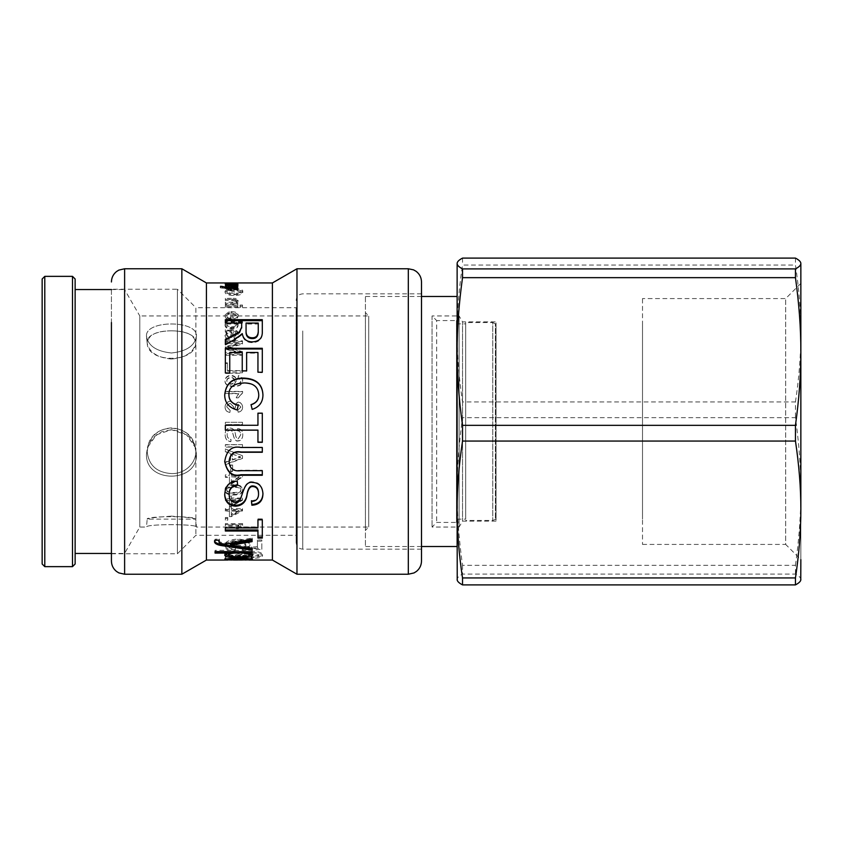 <?xml version="1.0" encoding="UTF-8"?>
<svg xmlns="http://www.w3.org/2000/svg" width="843" height="843" viewBox="0 0 843 843"><rect width="100%" height="100%" fill="white"/><g stroke="black" fill="none" stroke-linecap="round" stroke-linejoin="round"><path stroke-width="0.63" stroke-dasharray="4.21 3.16" d="M237.779 289.549L237.779 290.15L220.318 287.853L222.552 287.505L225.344 288.38L237.779 287.326L227.705 288.633L237.779 289.549L237.779 288.886L237.779 290.15M225.344 288.38L225.344 287.6M222.552 287.505L222.552 286.22M220.56 287.558L220.56 286.873M220.318 287.853L220.318 286.567M225.06 288.854L225.06 287.579M225.155 288.854L225.155 287.579M233.005 286.926L225.355 286.926L236.24 286.093L225.355 285.324L237.779 285.324L236.019 285.577L238.053 286.167L233.005 286.926L233.005 285.64M225.355 286.926L225.355 284.291L236.24 284.323L225.355 284.439L236.24 284.702L225.355 285.208L238.053 284.671L225.355 284.281L225.355 282.953L236.24 283.006L225.355 283.111L236.24 283.385L225.355 283.901L237.779 283.901L236.051 283.691L238.053 283.353L236.672 282.953M238.053 286.167L238.053 284.86M225.355 285.324L225.355 282.963M236.24 286.093L236.24 285.535M225.355 286.536L225.355 285.64M232.773 287.231L236.335 287.979L232.773 288.843L232.773 285.935L236.335 286.694L232.773 287.568L232.773 285.935M232.773 288.843L232.773 287.568M236.335 287.979L236.335 286.694M238.053 287.979C238.569 287.284 236.23 286.894 231.035 286.81L231.035 288.875L226.799 287.958L229.085 286.82L225.06 287.958C225.207 288.875 227.347 289.37 231.467 289.434C235.618 289.381 237.821 288.896 238.053 287.979L238.053 286.694C238.569 285.998 236.23 285.598 231.035 285.514L231.035 287.6L226.799 286.673L229.085 285.524L225.06 286.673C225.207 287.6 227.347 288.095 231.467 288.158C235.618 288.106 237.821 287.621 238.053 286.694M231.035 286.81L231.035 285.514M225.06 287.958L225.06 286.673M229.085 286.82L229.085 285.524M229.359 287.252L229.359 285.956M226.799 287.958L226.799 286.673M231.035 288.875L231.035 287.6M234.101 290.118L227.758 290.118L225.06 292.321C225.334 294.27 228.263 295.335 233.869 295.514C239.38 295.419 242.362 294.376 242.805 292.373C242.805 291.12 241.109 290.392 237.726 290.192L237.168 290.793L240.866 292.373C240.613 293.817 238.337 294.565 234.006 294.607C229.422 294.492 227.125 293.743 227.115 292.352L228.885 290.761L232.067 290.761L232.067 292.373L234.101 292.373L234.101 288.854L227.758 288.854L225.06 291.077C225.334 293.048 228.263 294.123 233.869 294.302C239.38 294.207 242.362 293.153 242.805 291.13C242.805 289.866 241.109 289.138 237.726 288.928L237.168 289.539L240.866 291.13C240.613 292.595 238.337 293.343 234.006 293.385C229.422 293.269 227.125 292.51 227.115 291.109L228.885 289.507L232.067 289.507L232.067 291.13L234.101 291.13L234.101 288.854M227.758 290.118L227.758 288.854M234.101 292.373L234.101 291.13M232.067 292.373L232.067 291.13M232.067 290.761L232.067 289.507M228.885 290.761L228.885 289.507M227.115 292.352L227.115 291.109M240.866 292.373L240.866 291.13M237.168 290.793L237.168 289.539M237.726 290.192L237.726 288.928M242.805 292.373L242.805 291.13M225.06 292.321L225.06 291.077M233.005 299.518L225.355 299.518L225.355 300.498L232.91 300.498L236.24 301.731C236.293 302.785 234.934 303.332 232.141 303.364L225.355 303.364L225.355 304.439L237.779 304.439L237.779 303.469L236.019 303.438L238.053 301.52C237.926 300.055 236.24 299.391 233.005 299.518L233.005 298.348L225.355 298.348L225.355 299.339L232.91 299.339L236.24 300.582C236.293 301.646 234.934 302.194 232.141 302.226L225.355 302.226L225.355 303.311L237.779 303.311L237.779 302.331L236.019 302.331L238.053 300.361C237.926 298.896 236.24 298.222 233.005 298.348M225.355 299.518L225.355 298.348M238.053 301.52L238.053 300.361M237.779 303.469L237.779 302.331M237.779 304.439L237.779 303.311M225.355 304.439L225.355 303.311M225.355 303.364L225.355 302.226M236.24 301.731L236.24 300.582M225.355 300.498L225.355 299.339M242.51 306.146L240.129 306.146L240.129 307.295L242.51 307.295L242.51 305.04L240.129 305.04L240.129 306.199L242.51 306.199L242.51 305.04M240.129 306.146L240.129 305.04M242.51 307.295L242.51 306.199M240.129 307.295L240.129 306.199M237.779 306.146L225.355 306.146L225.355 307.295L237.779 307.295L237.779 305.04L225.355 305.04L225.355 306.199L237.779 306.199L237.779 305.04M225.355 306.146L225.355 305.04M237.779 307.295L237.779 306.199M225.355 307.295L225.355 306.199M226.799 325.24C226.788 323.817 228.316 323.059 231.372 322.943C234.544 322.964 236.198 323.744 236.335 325.303C236.166 326.863 234.575 327.653 231.562 327.664C228.421 327.516 226.83 326.705 226.799 325.24L226.799 324.313C226.788 322.88 228.316 322.11 231.372 321.994C234.544 322.015 236.198 322.806 236.335 324.376C236.166 325.956 234.575 326.757 231.562 326.768C228.421 326.62 226.83 325.798 226.799 324.313M236.335 325.303L236.335 324.376M242.51 321.615L225.355 321.615L225.355 322.974L226.936 323.006L225.06 325.387C225.302 327.758 227.473 329.033 231.562 329.244C235.734 329.097 237.895 327.832 238.053 325.461L236.367 323.101L242.51 323.069L242.51 320.656L225.355 320.656L225.355 322.026L226.936 322.058L225.06 324.471C225.302 326.852 227.473 328.148 231.562 328.349C235.734 328.212 237.895 326.936 238.053 324.534L236.367 322.152L242.51 322.121L242.51 320.656M236.367 323.101L236.367 322.121L236.367 323.101M225.355 321.615L225.355 319.676M242.51 323.069L242.51 322.121M238.053 325.461L238.053 324.534M225.06 325.387L225.06 324.471M226.936 323.006L226.936 322.058M226.936 322.974L226.936 322.026M225.355 322.974L225.355 322.026M226.799 380.931C227.02 378.981 228.358 377.959 230.792 377.854C233.184 377.938 234.47 378.981 234.639 380.983C234.512 382.943 233.269 384.018 230.919 384.218C228.411 384.06 227.03 382.964 226.799 380.931L226.799 380.541C227.02 378.57 228.358 377.538 230.792 377.432C233.184 377.516 234.47 378.57 234.639 380.593C234.512 382.574 233.269 383.66 230.919 383.86C228.411 383.702 227.03 382.596 226.799 380.541M234.196 384.545L236.472 380.572C236.251 377.664 234.407 376.083 230.94 375.83C227.347 375.967 225.387 377.653 225.06 380.878C224.723 384.324 227.494 386.21 233.385 386.537C239.517 386.473 242.594 384.534 242.605 380.709C242.584 378.117 241.161 376.589 238.327 376.104L238.137 378.075L240.866 380.804C240.95 383.07 238.727 384.324 234.196 384.545L236.472 380.182C236.251 377.243 234.407 375.651 230.94 375.388C227.347 375.535 225.387 377.232 225.06 380.488C224.723 383.965 227.494 385.873 233.385 386.199C239.517 386.136 242.594 384.176 242.605 380.309C242.584 377.706 241.161 376.157 238.327 375.672L238.137 377.653L240.866 380.414C240.95 382.701 238.727 383.965 234.196 384.187M242.605 391.689L225.355 391.689L225.355 393.723L238.78 393.723L236.24 397.843L238.274 397.843L242.605 393.007L242.605 391.394L225.355 391.394L225.355 393.449L238.78 393.449L236.24 397.611L238.274 397.611L242.605 392.733L242.605 391.394M234.681 404.598L230.424 401.426C227.062 401.763 225.281 403.66 225.06 407.116C225.218 410.235 226.82 412.037 229.886 412.512L230.181 410.425L226.799 407.116C226.988 404.988 228.179 403.829 230.371 403.639L233.701 406.958L233.479 408.423L235.323 408.181C235.039 406.157 235.987 404.903 238.179 404.398L240.866 407.158L237.758 410.204L238.137 412.29C241.119 411.595 242.605 409.898 242.605 407.201C242.373 404.155 240.877 402.511 238.137 402.29L234.681 404.598L230.424 401.236C227.062 401.574 225.281 403.491 225.06 406.969C225.218 410.13 226.82 411.953 229.886 412.427L230.181 410.309L226.799 406.969C226.988 404.83 228.179 403.66 230.371 403.47L233.701 406.821L233.479 408.297L235.323 408.054C235.039 406.01 235.987 404.735 238.179 404.229L240.866 407.021L237.758 410.098L238.137 412.206C241.119 411.5 242.605 409.782 242.605 407.064C242.373 403.987 240.877 402.332 238.137 402.1L234.681 404.429M242.51 422.301L225.355 422.301L225.355 424.566L242.51 424.566L242.51 422.301L225.355 422.311L225.355 424.598L242.51 424.598L242.51 422.311M237.663 428.518L237.473 430.668C239.675 430.836 240.771 432.206 240.771 434.767L238.211 438.676C236.915 438.897 235.998 437.559 235.471 434.63C235.071 430.552 233.311 428.328 230.202 427.97C227.009 428.202 225.302 430.299 225.06 434.261C225.271 438.961 227.21 441.353 230.877 441.447L231.066 439.34C228.369 438.908 227.052 437.254 227.115 434.356C227.188 431.69 228.158 430.288 230.034 430.141C233.595 428.676 232.763 442.164 238.053 440.784C241.014 440.647 242.594 438.666 242.805 434.862C242.731 430.931 241.024 428.813 237.663 428.518L237.473 430.752C239.675 430.931 240.771 432.311 240.771 434.893L238.211 438.845C236.915 439.066 235.998 437.707 235.471 434.756C235.071 430.636 233.311 428.402 230.202 428.033C227.009 428.265 225.302 430.383 225.06 434.387C225.271 439.129 227.21 441.553 230.877 441.637L231.066 439.509C228.369 439.077 227.052 437.401 227.115 434.472C227.188 431.785 228.158 430.373 230.034 430.225C233.595 428.75 232.763 442.364 238.053 440.973C241.014 440.826 242.594 438.834 242.805 434.988C242.731 431.026 241.024 428.887 237.663 428.581M242.51 444.63L225.355 444.63L225.355 446.864L242.51 446.864L242.51 444.63L225.355 444.862L225.355 447.106L242.51 447.106L242.51 444.862M231.393 476.801L239.138 476.801L231.393 481.616L231.393 476.801L239.138 477.328L231.393 482.196L231.393 477.328M231.393 481.616L231.393 482.196M231.393 472.765L229.444 472.765L229.444 474.872L225.355 474.872L225.355 476.801L229.444 476.801L229.444 483.45L231.393 483.45L242.51 476.453L242.51 474.872L231.393 474.872L231.393 472.765L229.444 473.25L229.444 475.389L225.355 475.389L225.355 477.328L229.444 477.328L229.444 484.051L231.393 484.051L242.51 476.98L242.51 475.389L231.393 475.389L231.393 473.25M242.51 476.453L242.51 476.98M231.393 483.45L231.393 484.051M229.444 483.45L229.444 484.051M229.444 476.801L229.444 477.328M225.355 476.801L225.355 477.328M231.393 499.794L239.138 499.794L231.393 504.093L231.393 499.794L231.393 500.542L239.138 500.542L231.393 504.883L231.393 500.542M231.393 504.093L231.393 504.883M239.138 499.794L239.138 500.542M239.138 499.825L239.138 500.584M231.393 496.158L229.444 496.158L229.444 498.055L225.355 498.055L225.355 499.794L229.444 499.794L229.444 505.716L231.393 505.716L242.51 499.488L242.51 498.055L231.393 498.055L231.393 496.158L231.393 496.875L229.444 496.875L229.444 498.793L225.355 498.793L225.355 500.542L229.444 500.542L229.444 506.527L231.393 506.527L242.51 500.236L242.51 498.793L231.393 498.793L231.393 496.875M229.444 496.158L229.444 496.875M231.393 498.055L231.393 498.793M242.51 498.055L242.51 498.793M242.51 499.488L242.51 500.236M231.393 505.716L231.393 506.527M229.444 505.716L229.444 506.527M229.444 499.794L229.444 500.542M225.355 499.794L225.355 500.542M225.355 498.055L225.355 498.793M229.444 498.055L229.444 498.793M241.33 558.719L248.991 558.445L241.33 557.75L241.33 560.037L245.06 560.026M241.33 557.75L241.33 558.424M252.71 558.445L237.578 558.688L237.578 557.718L228.464 558.456L233.964 558.719L224.712 558.456C225.039 557.729 229.644 557.276 238.527 557.086C247.463 557.255 252.194 557.708 252.71 558.445L252.71 559.763M233.395 560.015L233.964 560.037L233.395 558.688L233.395 560.015L231.783 560.026M237.578 560.047L237.578 558.393M224.712 558.456L224.712 559.773M258.253 323.059L258.253 323.997L246.061 323.997L246.061 323.059M262.299 319.676L262.299 332.321C262.594 338.865 259.233 342.3 252.205 342.627C246.546 342.5 243.216 339.782 242.247 334.45L235.418 339.887L225.355 345.103L225.355 339.339M241.667 328.032L241.667 323.997L225.355 323.997L225.355 320.646M225.355 345.103L225.355 344.376M242.141 334.45L242.141 333.617M242.247 334.45L242.247 333.617M262.299 332.321L262.299 331.468M225.355 323.997L225.355 323.059M241.667 323.997L241.667 323.059M262.299 348.285L262.299 372.68L257.947 372.68L257.947 353.143L246.63 353.143L246.63 371.373L242.247 371.373L242.247 353.143L229.749 353.143L229.749 373.47L225.355 373.47L225.355 348.285M229.749 353.143L229.749 352.49M242.247 353.143L242.247 352.49M246.63 353.143L246.63 352.49M257.947 353.143L257.947 352.49M238.327 405.156L237.073 410.098C228.811 407.727 224.691 402.743 224.712 395.135L224.712 394.998M258.759 395.135C258.337 387.285 253.469 383.333 244.133 383.302C233.922 383.691 228.843 387.495 228.906 394.714M262.942 395.072L262.942 395.198C262.868 402.427 259.275 407.201 252.173 409.498L251.056 404.766M262.299 413.154L262.299 442.322M225.355 430.172L225.355 425.241L257.947 425.241L257.947 413.154M257.947 442.322L257.947 430.088M229.138 460.868C229.391 468.107 233.353 471.226 241.024 470.215L262.299 470.215L262.299 475.262M224.712 461.448L224.712 461.258C226.44 450.12 231.846 445.452 240.929 447.233L262.299 447.233L262.299 452.269M251.541 501.448L251.456 500.7C256.188 500.436 258.548 497.971 258.548 493.303M229.138 494.061C229.296 498.887 231.393 501.406 235.418 501.627C243.1 504.609 241.309 479.572 252.71 481.869C259.075 482.228 262.479 485.979 262.942 493.123L262.942 493.471M224.712 494.546L224.712 494.24C225.176 485.42 229.349 480.868 237.241 480.573L237.589 484.683M251.456 500.7L251.456 501.459M262.942 493.123L262.942 493.819M237.652 484.683L237.652 485.283M237.241 480.573L237.241 481.142M224.712 494.24L224.712 494.936M225.355 531.016L225.355 526.938L257.947 526.938L257.947 518.856L262.299 518.856L262.299 538.066M257.947 538.066L257.947 529.973M262.299 518.856L262.299 519.794M257.947 518.856L257.947 519.794M257.947 526.938L257.947 527.95M225.355 526.938L225.355 527.95M230.424 545.231L230.424 544.051L252.099 547.212L252.099 550.205M214.607 541.301L215.018 539.235L219.306 538.993L218.906 540.3C218.611 541.649 220.75 542.555 225.323 543.018L252.099 538.013L252.099 541.627M252.099 547.212L252.099 548.424M252.099 538.013L252.099 539.13M225.323 543.018L225.323 544.188M219.306 538.993L219.306 540.121M215.018 539.235L215.018 540.363M214.512 540.7L214.512 541.849M228.464 553.767C228.485 554.905 231.973 555.484 238.927 555.516C245.629 555.495 249.043 554.926 249.17 553.809M248.653 551.701L252.71 553.914L252.468 554.557M215.06 553.082L215.06 550.353L252.099 550.353L252.099 552.955M224.997 554.483L224.712 553.84L228.158 551.828L228.158 553.124M248.179 555.948L229.433 555.916M248.653 551.733L248.653 552.987M252.099 550.353L252.099 551.596M215.06 550.353L215.06 551.596M224.712 553.84L224.712 555.105M252.71 553.914L252.71 555.189M229.749 551.333L225.355 551.333L225.355 557.118C229.011 557.318 233.796 556.675 239.707 555.189L252.31 552.776C256.325 552.903 258.474 553.524 258.759 554.62C258.759 555.632 256.261 556.148 251.256 556.18L251.794 556.991C258.833 556.949 262.405 556.148 262.5 554.599C261.91 552.629 258.474 551.543 252.205 551.364C248.263 551.269 242.615 552.45 235.25 554.894L229.749 556.032L229.749 551.333L229.749 552.587L225.355 552.587L225.355 558.424C229.011 558.624 233.796 557.971 239.707 556.475L252.31 554.041C256.325 554.167 258.474 554.789 258.759 555.906C258.759 556.917 256.261 557.444 251.256 557.476L251.794 558.287C258.833 558.245 262.405 557.444 262.5 555.874C261.91 553.883 258.474 552.797 252.205 552.618C248.263 552.523 242.615 553.703 235.25 556.18L229.749 557.318L229.749 552.587M225.355 551.333L225.355 552.587M229.749 556.032L229.749 557.318M262.5 554.599L262.5 555.874M251.794 556.991L251.794 558.287M251.256 556.18L251.256 557.476M258.759 554.62L258.759 555.906M225.355 557.118L225.355 558.424M257.442 546.685L247.579 547.476L249.876 544.567C249.517 541.406 245.524 539.594 237.916 539.13C229.844 539.467 225.45 541.448 224.712 545.052C224.754 547.824 228.2 549.373 235.049 549.72L235.418 547.961C230.761 547.644 228.442 546.675 228.464 545.052C228.927 542.892 231.93 541.712 237.484 541.533C242.858 541.733 245.65 542.913 245.85 545.105L242.31 547.845L242.816 549.446L261.825 548.108L261.825 540.015L257.442 540.015L257.442 547.887L247.579 548.688L249.876 545.758C249.517 542.555 245.524 540.721 237.916 540.258C229.844 540.605 225.45 542.597 224.712 546.243C224.754 549.035 228.2 550.605 235.049 550.953L235.418 549.183C230.761 548.856 228.442 547.876 228.464 546.243C228.927 544.051 231.93 542.871 237.484 542.692C242.858 542.881 245.65 544.083 245.85 546.285L242.31 549.056L242.816 550.669L261.825 549.32L261.825 541.153L257.442 541.153L257.442 547.887M247.579 547.476L247.579 548.688M257.442 540.015L257.442 541.153M261.825 540.015L261.825 541.153M261.825 548.108L261.825 549.32M242.816 549.446L242.816 550.669M242.31 547.845L242.31 549.056M245.85 545.105L245.85 546.285M228.464 545.052L228.464 546.243M235.418 547.961L235.418 549.183M235.049 549.72L235.049 550.953M224.712 545.052L224.712 546.243M249.876 544.567L249.876 545.758M242.605 523.598L225.355 523.598L225.355 524.978L238.78 524.978L236.24 527.676L238.274 527.676L242.605 524.494L242.605 523.598L242.605 524.578L225.355 524.578L225.355 525.969L238.78 525.969L236.24 528.698L238.274 528.698L242.605 525.484L242.605 524.578M225.355 523.598L225.355 524.578M242.605 524.494L242.605 525.484M238.274 527.676L238.274 528.698M236.24 527.676L236.24 528.698M238.78 524.978L238.78 525.969M225.355 524.978L225.355 525.969M227.758 517.518L225.355 517.518L225.355 519.204L227.758 519.204L227.758 517.518L227.758 518.445L225.355 518.445L225.355 520.142L227.758 520.142L227.758 518.445M225.355 517.518L225.355 518.445M227.758 519.204L227.758 520.142M225.355 519.204L225.355 520.142M231.393 510.257L239.138 510.257L231.393 514.241L231.393 510.257L231.393 511.111L239.138 511.111L231.393 515.126L231.393 511.111M231.393 514.241L231.393 515.126M231.393 506.864L229.444 506.864L229.444 508.645L225.355 508.645L225.355 510.257L229.444 510.257L229.444 515.737L231.393 515.737L242.51 509.973L242.51 508.645L231.393 508.645L231.393 506.864L231.393 507.686L229.444 507.686L229.444 509.478L225.355 509.478L225.355 511.111L229.444 511.111L229.444 516.643L231.393 516.643L242.51 510.816L242.51 509.478L231.393 509.478L231.393 507.686M229.444 506.864L229.444 507.686M231.393 508.645L231.393 509.478M242.51 508.645L242.51 509.478M242.51 509.973L242.51 510.816M231.393 515.737L231.393 516.643M229.444 515.737L229.444 516.643M229.444 510.257L229.444 511.111M225.355 510.257L225.355 511.111M225.355 508.645L225.355 509.478M229.444 508.645L229.444 509.478M226.799 489.572C226.651 487.612 228.99 486.622 233.827 486.601C238.695 486.601 241.035 487.602 240.866 489.604C240.982 491.543 238.632 492.512 233.827 492.512C228.98 492.512 226.63 491.532 226.799 489.572L226.799 490.236C226.651 488.245 228.99 487.243 233.827 487.233C238.695 487.233 241.035 488.245 240.866 490.257C240.982 492.217 238.632 493.197 233.827 493.187C228.98 493.197 226.63 492.207 226.799 490.236M240.866 489.604L240.866 490.257M233.827 494.325C239.707 494.283 242.636 492.702 242.605 489.572C242.605 486.348 239.675 484.725 233.827 484.704C227.947 484.778 225.018 486.4 225.06 489.572C225.06 492.755 227.979 494.335 233.827 494.325L233.827 495.02C239.707 494.978 242.636 493.387 242.605 490.236C242.605 486.969 239.675 485.326 233.827 485.315C227.947 485.389 225.018 487.033 225.06 490.236C225.06 493.44 227.979 495.041 233.827 495.02M242.605 489.572L242.605 490.236M225.06 489.572L225.06 490.236M232.636 465.02L230.518 465.02L230.518 471.026L232.636 471.026L232.636 465.02L230.518 465.441L230.518 471.5L232.636 471.5L232.636 465.441M232.383 454.071L240.719 456.917L232.383 459.646L232.383 454.071L240.719 457.264L232.383 460.004L232.383 454.388M242.51 455.736L225.355 448.982L225.355 451.458L230.582 453.408L230.582 460.257L225.355 462.048L225.355 464.314L242.51 458.076L242.51 455.736L225.355 449.245L225.355 451.743L230.582 453.713L230.582 460.626L225.355 462.438L225.355 464.725L242.51 458.423L242.51 456.063M227.399 363.407L225.355 363.407L225.355 373.217L242.51 373.217L242.51 371.11L227.399 371.11L227.399 362.848L225.355 362.848L225.355 372.754L242.51 372.754L242.51 370.625L227.399 370.625L227.399 362.848M225.355 363.407L225.355 362.848M242.51 341.563L225.355 341.563L225.355 343.312L239.718 343.312L225.355 347.411L225.355 349.118L239.949 353.312L225.355 353.365L225.355 355.23L242.51 355.23L242.51 352.3L227.831 348.201L242.51 344.007L242.51 340.804L225.355 340.804L225.355 342.553L239.718 342.553L225.355 346.705L225.355 348.422L239.949 352.659L225.355 352.711L225.355 354.597L242.51 354.597L242.51 351.636L227.831 347.495L242.51 343.27L242.51 340.804M225.355 341.563L225.355 340.804M242.51 344.007L242.51 343.27M242.51 352.3L242.51 351.636M242.51 355.23L242.51 354.597M225.355 355.23L225.355 354.597M225.355 353.365L225.355 352.711M239.949 353.365L239.949 352.711M239.949 353.312L239.949 352.659M225.355 349.118L225.355 348.422M225.355 347.411L225.355 346.705M225.355 343.312L225.355 342.553M231.583 332.669C231.382 335.135 230.424 336.779 228.695 337.611L226.725 335.662C226.598 333.87 227.968 332.869 230.824 332.669L231.583 332.669L231.583 331.815C231.382 334.302 230.424 335.967 228.695 336.8L226.725 334.84C226.598 333.027 227.968 332.016 230.824 331.815L231.583 331.815M226.725 335.662L226.725 334.84M230.55 331.088L225.355 330.582L225.355 332.237L226.893 332.564L225.06 336.051C225.176 338.191 226.377 339.297 228.653 339.392C230.74 339.508 232.036 338.233 232.52 335.556L233.248 332.669C235.165 332.311 236.198 333.08 236.335 334.966L233.964 337.474L234.228 339.097C236.778 338.717 238.053 337.263 238.053 334.724C237.821 331.773 236.261 330.561 233.385 331.088L225.355 329.708L225.355 331.373L226.893 331.71L225.06 335.229C225.176 337.39 226.377 338.507 228.653 338.601C230.74 338.717 232.036 337.432 232.52 334.734L233.248 331.815C235.165 331.457 236.198 332.226 236.335 334.134L233.964 336.663L234.228 338.306C236.778 337.927 238.053 336.452 238.053 333.891C237.821 330.909 236.261 329.687 233.385 330.214L230.55 330.214M225.355 330.582L225.355 329.708M238.053 334.724L238.053 333.891M234.228 339.097L234.228 338.306M233.964 337.474L233.964 336.663M236.335 334.966L236.335 334.134M233.248 332.669L233.248 331.815M232.52 335.556L232.52 334.734M225.06 336.051L225.06 335.229M226.893 332.564L226.893 331.71M225.355 332.237L225.355 331.373M232.773 313.902L236.335 316.072L232.773 318.359L232.773 312.869L236.335 315.05L232.773 317.368L232.773 312.869M232.773 318.359L232.773 317.368M236.335 316.072L236.335 315.05M238.053 316.072C238.569 314.081 236.23 312.922 231.035 312.584L231.035 318.443C228.253 318.233 226.841 317.421 226.799 315.999L229.359 313.954L229.085 312.637L225.06 315.999C225.207 318.464 227.347 319.75 231.467 319.855C235.618 319.771 237.821 318.506 238.053 316.072L238.053 315.05C238.569 313.048 236.23 311.878 231.035 311.541L231.035 317.453C228.253 317.242 226.841 316.42 226.799 314.987L229.359 312.922L229.085 311.583L225.06 314.987C225.207 317.474 227.347 318.78 231.467 318.886C235.618 318.791 237.821 317.516 238.053 315.05M231.035 312.584L231.035 311.541M225.06 315.999L225.06 314.987M229.085 312.637L229.085 311.583M229.359 313.954L229.359 312.922M226.799 315.999L226.799 314.987M231.035 318.443L231.035 317.453M238.053 285.64L225.355 286.019L237.779 286.357L235.903 286.04L238.053 285.64L237.378 284.049L225.355 284.713L237.779 285.06L235.903 284.744L238.053 284.333M235.903 286.04L235.903 284.734L235.903 286.04M237.378 285.356L237.378 284.049M237.779 286.04L237.779 284.744M237.779 286.357L237.779 285.06M225.355 286.357L225.355 284.818L226.893 284.786L225.06 284.47L238.053 284.565L225.355 285.039L225.355 283.722L225.355 284.818M225.355 286.019L225.355 284.713M235.903 285.661L235.903 284.354M235.45 285.45L235.45 284.144M236.051 285.008L236.051 283.691L236.051 285.008M238.053 284.312L238.053 282.995M235.882 284.449L235.882 283.132M238.053 284.671L238.053 283.353M237.779 285.008L237.779 283.691M237.779 285.208L237.779 283.901M225.355 285.208L225.355 283.901M225.355 284.987L225.355 283.669M236.24 284.702L236.24 283.385M225.355 284.555L225.355 283.237M225.355 284.439L225.355 283.111M236.24 284.323L236.24 283.006M231.583 284.776L226.725 284.491L231.583 284.776L231.583 283.648M226.725 284.491L226.725 283.448M238.053 284.565L238.053 283.259M234.228 284.323L234.228 283.069M233.964 284.386L233.964 283.069M236.335 284.555L236.335 283.606M233.248 284.776L233.248 283.648M232.52 284.502L232.52 283.648M225.06 284.47L225.06 283.153M226.893 284.786L226.893 283.669M272.394 560.047L272.394 282.953M206.43 560.047L206.43 282.953M111.424 289.223L111.424 553.777L111.424 289.223L177.399 289.223L177.399 553.777L177.399 289.223L195.871 307.695L195.871 535.305L195.871 307.695L296.146 307.695L296.146 535.305L296.146 307.695M181.856 574.231L181.856 268.769M421.5 281.962L421.5 561.038M296.968 574.231L296.968 268.769M421.5 330.951L421.5 549.162L421.5 330.951M296.146 335.63L296.146 542.565L296.146 335.63M171.456 473.576C156.766 472.586 148.674 465.283 147.188 451.669L148.105 445.389C153.342 422.649 189.58 422.649 194.817 445.389C199.58 459.741 186.872 474.145 171.456 473.576M171.456 359.055C157.504 357.674 149.432 352.469 147.24 343.438L147.188 342.521C145.871 326.536 199.117 327.052 195.681 343.438C193.49 352.469 185.418 357.674 171.456 359.055M171.456 330.835C156.766 330.825 148.674 334.724 147.188 342.521L147.24 343.438C147.746 363.249 195.165 363.249 195.681 343.438C194.975 335.071 186.904 330.867 171.456 330.835M171.456 427.907C159.791 428.676 152.003 434.503 148.105 445.389L147.188 451.669C148.674 465.283 156.766 472.586 171.456 473.576C186.872 474.145 199.58 459.741 194.817 445.389C190.908 434.503 183.131 428.676 171.456 427.907M171.456 516.127C156.766 517.128 148.674 518.129 147.188 519.13C145.818 515.874 197.104 515.874 195.734 519.13C194.248 518.129 186.155 517.128 171.456 516.127M642.514 323.87L642.514 519.13L642.514 323.87M368.718 316.167L368.718 527.054L368.718 316.167M111.424 289.549L124.553 289.549L124.553 553.451L124.553 289.549L139.79 315.946L139.79 527.054L139.79 315.946L368.718 315.946L365.419 312.648L365.419 530.352L365.419 312.648M146.492 454.124L147.43 447.665L156.376 434.819L171.456 429.709L186.545 434.819L195.481 447.665L196.43 454.124C197.842 483.482 145.08 483.482 146.492 454.124C145.08 483.482 197.842 483.482 196.43 454.124L194.501 444.935L189.064 436.99L180.982 431.616L171.456 429.709L161.93 431.616L153.858 436.99L148.421 444.935L146.492 454.124M146.492 336.104C145.08 319.918 197.842 319.918 196.43 336.104L196.377 337.042L196.43 336.104C194.902 345.735 186.577 351.373 171.456 352.996C156.345 351.373 148.02 345.735 146.492 336.104L146.545 337.042L146.492 336.104C148.02 345.735 156.345 351.373 171.456 352.996C186.577 351.373 194.902 345.735 196.43 336.104C197.842 319.918 145.08 319.918 146.492 336.104M111.424 553.451L124.553 553.451L139.79 527.054L146.492 527.054C145.08 523.872 197.842 523.872 196.43 527.054C197.842 523.872 145.08 523.872 146.492 527.054L147.188 519.13L195.734 519.13L196.43 527.054L368.718 527.054L365.419 530.352M75.132 289.549L75.132 553.451L75.132 289.549M42.15 563.999L42.15 279.001M44.784 276.356L44.784 566.644M75.132 279.001L75.132 563.999M72.498 566.644L72.498 276.356M642.514 298.854L642.514 544.42L642.514 298.854M365.419 296.747L365.419 546.517L365.419 296.747M457.127 296.747L457.127 546.517M457.127 509.499L457.127 351.499M457.127 263.164L457.127 579.836M800.85 263.164L800.85 579.836M800.85 351.499L800.85 509.499M642.514 544.42L785.676 544.42L785.676 298.58L785.676 544.42L800.85 559.594L800.85 283.712M800.755 580.184L800.85 579.499C800.882 577.803 799.08 576.001 795.455 574.094L462.522 574.094C458.887 576.001 457.096 577.803 457.127 579.499L457.222 580.184M795.455 565.337C799.08 539.225 800.882 514.62 800.85 491.501C800.882 468.381 799.08 443.766 795.455 417.654L462.522 417.654C458.887 443.766 457.096 468.381 457.127 491.501C457.096 514.62 458.887 539.225 462.522 565.337L795.455 565.337L795.455 574.094M795.455 401.942C799.08 377.738 800.882 354.924 800.85 333.501C800.882 312.079 799.08 289.265 795.455 265.06L462.522 265.06C458.887 289.265 457.096 312.079 457.127 333.501C457.096 354.924 458.887 377.738 462.522 401.942L795.455 401.942L795.455 417.654M795.455 258.106L795.455 265.06M462.522 565.337L462.522 574.094M462.522 401.942L462.522 417.654M462.522 258.106L462.522 265.06M456.463 320.561L456.463 522.439L456.463 320.561L436.674 320.561L436.674 522.439L436.674 320.561L432.059 315.946L432.059 527.054L432.059 315.946L459.108 315.946L459.108 527.054L459.108 315.946L462.533 321.878L462.533 521.122L462.533 321.878L496.053 321.878L496.053 521.122L496.053 321.878M456.463 519.13L456.463 323.87L456.463 519.13L465.705 519.13L465.705 323.87L465.705 519.13M465.705 322.542L465.705 520.458L465.705 322.542L492.755 322.542L492.755 520.458L492.755 322.542L495.399 323.87L495.399 519.13L495.399 323.87L496.053 323.87L496.053 519.13L496.053 323.87M496.053 519.13L492.755 520.458L465.705 520.458M230.297 288.833L230.297 288.095M229.633 288.496L229.633 287.221M232.141 285.598L232.141 284.291M232.91 286.536L232.91 285.64M231.467 289.434L231.467 288.158M234.006 294.607L234.006 293.385M233.869 295.514L233.869 294.302M232.141 303.364L232.141 302.226M232.91 300.498L232.91 299.339M231.562 327.664L231.562 326.768M231.372 322.943L231.372 321.994M231.562 329.244L231.562 328.349M238.527 557.086L238.527 558.393M235.418 339.887L235.418 339.097M252.205 342.627L252.205 341.868M252.71 481.869L252.71 482.449M235.418 501.627L235.418 502.396M235.998 544.768L235.998 545.958M238.927 555.516L238.927 556.422M235.25 554.894L235.25 556.18M252.205 551.364L252.205 552.618M252.31 552.776L252.31 554.041M239.707 555.189L239.707 556.475M237.484 541.533L237.484 542.692M237.916 539.13L237.916 540.258M233.827 492.512L233.827 493.187M233.827 486.601L233.827 487.233M233.827 484.704L233.827 485.315M230.582 347.4L230.582 346.694M230.371 348.854L230.371 348.159M230.824 332.669L230.824 331.815M228.695 337.611L228.695 336.8M233.385 331.088L233.385 330.214M232.816 334.039L232.816 333.196M228.653 339.392L228.653 338.601M231.467 319.855L231.467 318.886M231.878 286.019L231.878 284.713M233.89 284.281L233.89 282.953M231.804 284.987L231.804 283.669M233.427 284.555L233.427 283.237M232.573 284.439L232.573 283.111M233.195 284.281L233.195 282.963M230.824 284.776L230.824 283.648M228.695 284.376L228.695 283.058M230.55 284.966L230.55 283.648M233.385 284.966L233.385 283.648M232.816 284.628L232.816 283.648M228.653 284.312L228.653 283.058M124.616 268.769L124.616 574.231M408.307 574.231L408.307 268.769M302.742 330.951L302.742 549.162L302.742 330.951M227.852 558.73L233.774 558.73M241.33 558.73L248.938 558.73M225.355 284.27L236.672 284.27M421.5 549.162L302.742 549.162C298.738 548.772 296.536 546.57 296.146 542.565M421.5 293.838L302.742 293.838C298.738 294.228 296.536 296.43 296.146 300.435M111.424 553.777L177.399 553.777L195.871 535.305L296.146 535.305M148.105 445.389L147.43 447.665L148.105 445.389M194.817 445.389L195.492 447.665L194.817 445.389M195.681 343.438L196.377 337.042L195.681 343.438M147.23 343.438L146.545 337.042L147.23 343.438M421.5 296.483L365.419 296.483M421.5 546.517L365.419 546.517M800.85 283.406L785.676 298.58L642.514 298.58M496.053 521.122L462.533 521.122L459.108 527.054L432.059 527.054L436.674 522.439L456.463 522.439M456.463 323.87L465.705 323.87"/><path stroke-width="1.26" d="M237.779 288.274L237.779 288.886L237.779 288.274L227.705 287.832M237.779 286.525L227.705 287.358M225.344 287.6L237.779 286.03M222.362 287.294L222.362 286.483L225.344 287.105M220.56 286.873L220.56 286.272L222.362 286.483M237.779 288.886L225.06 287.579L220.56 286.272M233.005 285.64L225.355 285.64L236.24 284.786L225.355 284.017L237.779 284.017L236.019 284.27L238.053 284.86L233.005 285.64M236.24 285.535L236.24 284.786M241.33 559.057L241.33 560.037L248.991 559.763L241.33 559.057L241.33 558.424M248.991 558.888L248.991 559.763M231.783 560.026L224.712 559.773C225.039 559.035 229.644 558.572 238.527 558.393C247.463 558.561 252.194 559.025 252.71 559.763L245.06 560.026M241.33 560.015L237.578 560.005M233.964 560.037L228.464 559.773L228.464 558.867M237.578 558.393L237.578 559.025L228.464 559.773M233.774 560.047L237.578 560.047L237.578 559.025M258.253 323.059L246.061 323.059L246.061 330.719C245.893 335.314 247.947 337.664 252.205 337.78C255.903 337.874 257.926 335.83 258.253 331.615L258.253 323.059M246.061 323.997L246.061 330.719M246.061 331.584C245.893 336.136 247.947 338.464 252.205 338.57C255.903 338.675 257.926 336.642 258.253 332.479L258.253 331.615M258.253 332.479L258.253 323.997M225.355 320.646L262.299 320.646M241.667 328.032L241.667 323.059L225.355 323.059L225.355 319.676L262.299 319.676L262.299 331.468C262.594 338.075 259.233 341.541 252.205 341.868C246.546 341.742 243.216 338.991 242.247 333.617L235.418 339.097L225.355 344.376L225.355 339.339L239.454 331.784L241.667 327.126L239.454 332.637L225.355 340.129M225.355 348.981L262.299 348.981M229.749 373.006L225.355 373.006L225.355 348.285L262.299 348.285L262.299 372.216L257.947 372.216L257.947 352.49L246.63 352.49L246.63 370.888L242.247 370.888L242.247 352.49L229.749 352.49L229.749 373.006M251.024 404.777C256.167 403.175 258.748 399.961 258.759 395.135L258.759 394.882C258.337 386.948 253.469 382.975 244.133 382.943C233.922 383.333 228.843 387.169 228.906 394.45L228.906 394.714C228.896 400.362 232.036 403.892 238.327 405.314M224.712 395.135C225.84 383.723 232.299 378.18 244.101 378.518C256.283 379.108 262.563 384.671 262.942 395.198M228.906 394.45C228.896 400.151 232.036 403.723 238.327 405.156L237.073 409.993C228.811 407.591 224.691 402.554 224.712 394.882C225.84 383.365 232.299 377.769 244.101 378.096C256.283 378.697 262.563 384.313 262.942 394.945C262.868 402.248 259.275 407.064 252.173 409.392L251.024 404.619C256.167 402.996 258.748 399.751 258.759 394.882M262.299 442.122L257.947 442.122M257.947 413.239L262.299 413.239M257.947 430.172L225.355 430.172L225.355 425.272L257.947 425.272L257.947 413.154L262.299 413.154L262.299 442.322L257.947 442.322L257.947 430.088L225.355 430.088M262.299 474.746L240.929 474.746C232.51 476.78 227.115 472.291 224.712 461.258M262.299 451.974L241.024 451.974C234.133 450.773 230.171 453.745 229.138 460.868L229.138 461.247C229.391 468.56 233.353 471.701 241.024 470.689L262.299 470.689L262.299 475.262L240.929 475.262C232.51 477.317 227.115 472.775 224.712 461.637C226.44 450.394 231.846 445.673 240.929 447.475L262.299 447.475L262.299 452.269L241.024 452.269C234.133 451.058 230.171 454.05 229.138 461.247M262.942 493.123C262.784 500.247 259.096 504.019 251.867 504.451L251.456 500.7M237.652 484.683C231.836 485.547 229.001 488.677 229.138 494.061L229.138 494.767C229.296 499.636 231.393 502.175 235.418 502.396C243.1 505.4 241.309 480.131 252.71 482.449C259.075 482.807 262.479 486.59 262.942 493.819C262.784 501.005 259.096 504.809 251.867 505.242L251.456 501.459C256.188 501.195 258.548 498.698 258.548 493.987C258.516 489.361 256.683 486.896 253.048 486.569C250.245 486.179 248.274 488.74 247.136 494.251C246.282 501.68 242.499 505.663 235.787 506.179C228.927 505.884 225.229 502.133 224.712 494.936C225.176 486.032 229.349 481.437 237.241 481.142L237.652 485.283C231.836 486.158 229.001 489.319 229.138 494.767M258.548 493.987L258.548 493.303C258.516 488.719 256.683 486.274 253.048 485.958C250.245 485.557 248.274 488.097 247.136 493.555C246.282 500.921 242.499 504.862 235.787 505.379C228.927 505.083 225.229 501.364 224.712 494.24M251.867 504.451L251.867 505.242M262.299 536.959L257.947 536.959M257.947 531.016L225.355 531.016L225.355 527.95L257.947 527.95L257.947 519.794L262.299 519.794L262.299 538.066L257.947 538.066L257.947 529.973L225.355 529.973M252.099 540.489L230.424 544.009L230.424 545.231L252.099 548.424L252.099 548.983L224.712 544.863C218.295 544.22 214.902 542.839 214.512 540.7M218.917 540.142L218.906 541.448C218.611 542.808 220.75 543.714 225.323 544.188L252.099 539.13L252.099 541.627L230.424 545.189M252.099 548.424L252.099 550.205L224.712 546.043C218.295 545.4 214.902 543.998 214.512 541.849L215.018 540.363L219.306 540.121L218.906 541.448M224.712 544.863L224.712 546.043M224.912 544.873L224.912 546.053M249.17 555.084L249.17 553.809C248.759 552.534 245.229 551.828 238.558 551.691C231.888 551.817 228.516 552.502 228.464 553.767L228.464 555.042C228.485 556.19 231.973 556.77 238.927 556.801C245.629 556.78 249.043 556.211 249.17 555.084C248.759 553.798 245.229 553.082 238.558 552.945C231.888 553.071 228.516 553.767 228.464 555.042M252.099 551.701L248.653 551.701L248.653 552.987L252.71 555.189C252.215 556.938 247.621 557.781 238.927 557.718C229.844 557.718 225.113 556.844 224.712 555.105L228.158 553.082L215.06 553.082L215.06 551.596L252.099 551.701M228.158 553.082L228.158 551.828L215.06 551.828M229.433 555.916L224.997 554.483M252.468 554.557L248.179 555.948M252.099 551.596L252.099 552.955L248.653 552.955M248.938 560.047L272.394 560.047L272.394 282.953L206.43 282.953L206.43 560.047L227.852 560.047M226.725 283.174L231.583 283.459L226.725 283.448M230.55 283.648L225.355 283.722L226.893 283.469L225.06 283.153L238.053 283.259L230.55 283.648M111.424 322.532L111.424 561.038L111.424 322.532M124.616 268.769L181.856 268.769L181.856 574.231L124.616 574.231L124.616 268.769L118.81 270.118L116.45 271.604C113.194 274.291 111.518 277.747 111.424 281.962M421.5 322.532L421.5 281.962C421.395 277.537 419.582 273.986 416.063 271.288L413.544 269.855L408.307 268.769L408.307 574.231L414.018 572.934L416.474 571.396C419.73 568.709 421.405 565.253 421.5 561.038L421.5 322.532M272.394 282.953L296.968 268.769L296.968 574.231L408.307 574.231M75.132 289.549L111.424 289.549M44.784 276.356L42.15 279.001L42.15 563.999L44.784 566.644L44.784 276.356L72.498 276.356L72.498 566.644L44.784 566.644M72.498 566.644L75.132 563.999L75.132 279.001L72.498 276.356M421.5 546.517L457.127 546.517L457.127 296.747M457.127 263.501L457.222 262.816L457.127 263.501C457.096 261.815 458.887 260.013 462.522 258.106L795.455 258.106C799.08 260.013 800.882 261.815 800.85 263.501L800.755 262.816L800.85 263.501C800.882 265.197 799.08 266.999 795.455 268.906L462.522 268.906C458.887 266.999 457.096 265.197 457.127 263.501L457.127 351.499C457.096 328.38 458.887 303.775 462.522 277.663L795.455 277.663C799.08 303.775 800.882 328.38 800.85 351.499C800.882 374.619 799.08 399.234 795.455 425.346L462.522 425.346C458.887 399.234 457.096 374.619 457.127 351.499M457.222 580.184L457.127 509.499C457.096 488.076 458.887 465.262 462.522 441.058L462.522 425.346M462.522 441.058L795.455 441.058L795.455 425.346M795.455 441.058C799.08 465.262 800.882 488.076 800.85 509.499L800.85 263.501M800.755 580.184L800.85 559.594M800.85 283.712L800.85 351.499M800.85 509.499C800.882 530.921 799.08 553.735 795.455 577.94L462.522 577.94C458.887 553.735 457.096 530.921 457.127 509.499M457.127 579.499C457.096 581.185 458.887 582.987 462.522 584.894L795.455 584.894L795.455 577.94M795.455 584.894C799.08 582.987 800.882 581.185 800.85 579.499M795.455 277.663L795.455 268.906M462.522 584.894L462.522 577.94M462.522 277.663L462.522 268.906M230.297 288.095L230.297 287.558M252.205 338.57L252.205 337.78M235.787 505.379L235.787 506.179M247.136 493.555L247.136 494.251M253.048 485.958L253.048 486.569M234.575 543.482L234.575 544.652M238.558 551.691L238.558 552.945M238.927 556.801L238.927 557.718M237.578 558.73L241.33 558.73M124.616 574.231L118.81 572.882L116.45 571.396C113.194 568.709 111.518 565.253 111.424 561.038M296.968 268.769L408.307 268.769M206.43 282.953L181.856 268.769M206.43 560.047L181.856 574.231M272.394 560.047L296.968 574.231M75.132 553.451L111.424 553.451M457.127 296.483L421.5 296.483"/></g></svg>

